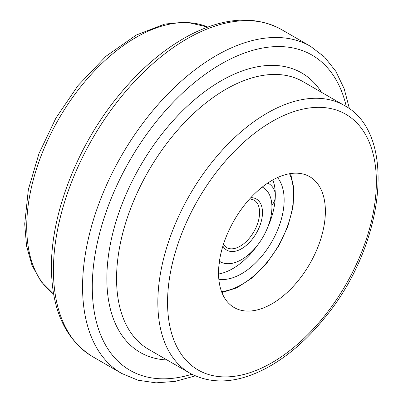 <?xml version="1.0" encoding="UTF-8"?>
<svg xmlns="http://www.w3.org/2000/svg" width="403" height="403" viewBox="0 0 403 403"><rect width="100%" height="100%" fill="white"/><g stroke="black" fill="none" stroke-linecap="round" stroke-linejoin="round"><path stroke-width="0.6" d="M218.542 272.967A75.542 43.615 -60 0 1 251.517 196.941A75.542 43.615 -60 0 1 309.731 176.705A75.542 43.615 -60 0 1 309.731 263.935A75.542 43.615 -60 0 1 234.188 307.549A75.542 43.615 -60 0 1 218.542 272.967M219.434 261.25A42.854 24.744 120 0 0 220.184 261.718A42.854 24.744 120 0 0 225.272 263.507A42.854 24.744 120 0 0 265.219 232.904A42.854 24.744 120 0 0 263.038 187.491A42.854 24.744 120 0 0 262.257 187.073M277.541 177.562A60.163 34.734 -60 0 1 271.687 241.971A60.163 34.734 -60 0 1 218.834 279.244M272.861 179.934A60.163 34.734 120 0 1 275.269 197.127L275.264 197.309A60.163 34.734 120 0 1 271.159 218.512A60.163 34.734 120 0 1 267.567 227.67M218.552 274.005A60.163 34.734 120 0 0 251.104 253.24A60.163 34.734 120 0 0 252.248 251.93M252.434 251.709A60.163 34.734 120 0 0 257.245 245.553M53.629 294.084A154.52 89.214 -60 0 1 26.724 226.708A154.52 89.214 -60 0 1 90.746 74.903A154.52 89.214 -60 0 1 207.787 27.066M53.433 270.166A188.861 109.037 -60 0 1 135.871 80.101A188.861 109.037 -60 0 1 281.405 29.505C255.084 15.374 224.642 17.183 190.08 34.93C163.734 48.859 139.287 69.85 116.734 97.904C76.837 147.342 51.05 213.917 51.423 267.36C51.725 309.892 65.437 339.643 92.549 356.62A188.861 109.037 -60 0 1 53.433 270.166M349.456 108.825L344.187 88.756L335.85 71.346L324.551 57.05L310.542 46.33A188.861 109.037 120 0 0 165.008 96.927A188.861 109.037 120 0 0 82.57 286.986A188.861 109.037 120 0 0 121.686 373.445L92.549 356.62M191.843 374.246A181.99 105.072 -60 0 1 92.282 286.986A181.99 105.072 -60 0 1 206.311 73.522A181.99 105.072 -60 0 1 346.318 106.684M321.518 92.317A161.391 93.179 120 0 0 193.143 100.957A161.391 93.179 120 0 0 106.85 278.574A161.391 93.179 120 0 0 166.998 359.955M116.563 278.574A154.52 89.214 -60 0 1 184.015 123.071A154.52 89.214 -60 0 1 303.086 81.673L344.364 105.505A154.52 89.214 120 0 0 225.292 146.904A154.52 89.214 120 0 0 157.84 302.406A154.52 89.214 120 0 0 189.843 373.143L148.566 349.31A154.52 89.214 -60 0 1 116.563 278.574M167.552 302.406A147.654 85.25 -60 0 1 324.163 107.581A147.654 85.25 -60 0 1 324.163 316.395A147.654 85.25 -60 0 1 167.552 302.406M222.889 246.092A29.53 17.052 120 0 0 230.35 251.412A29.53 17.052 120 0 0 259.789 225.962A29.53 17.052 120 0 0 250.857 197.646M249.734 198.87L253.89 199.974A27.469 15.858 -60 0 1 255.29 229.085A27.469 15.858 -60 0 1 229.68 248.701A27.469 15.858 -60 0 1 226.415 247.553L223.383 244.51M289.525 173.733A73.482 42.426 -60 0 1 278.352 245.815A73.482 42.426 -60 0 1 221.514 291.535M207.827 27.056L185.919 22.044L164.751 24.069L136.335 35.011L106.009 56.234L77.986 85.612L55.911 118.089L39 153.498L28.356 189.531L24.714 223.902L26.538 245.906L32.023 265.37L41.121 281.667L53.634 294.125M310.542 46.33L281.405 29.505M121.686 373.445L137.977 380.215L156.006 382.85L175.25 381.369L195.264 375.893M189.843 373.143C212.169 385.036 237.81 383.303 266.756 367.939C287.742 356.504 307.192 339.633 325.11 317.337C384.759 245.367 398.018 133.821 344.364 105.505M290.603 173.562L294.009 188.997L293.016 207.182L287.762 226.708L278.68 246.001L266.509 263.522L252.233 277.833L236.974 287.787L221.902 292.558M271.864 205.192A14.422 14.422 0 0 0 275.229 198.039M275.299 193.878A14.422 14.422 0 0 0 267.834 183.012M247.523 255.507A14.422 14.422 0 0 0 254.041 249.336M219.428 261.28L220.184 261.718M262.282 187.057L263.038 187.491M218.95 265.109A14.422 14.422 0 0 0 219.398 261.476"/></g></svg>
